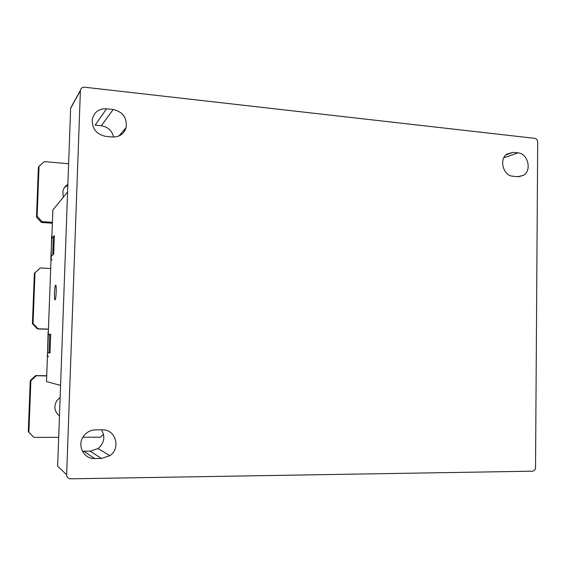 <?xml version="1.0" encoding="UTF-8"?>
<svg xmlns="http://www.w3.org/2000/svg" width="566" height="566" viewBox="0 0 566 566"><rect width="100%" height="100%" fill="white"/><g stroke="black" fill="none" stroke-linecap="round" stroke-linejoin="round"><path stroke-width="0.85" d="M52.093 260.07L51.046 258.945L51.265 256.179M54.308 236.758L53.289 236.807L52.751 254.933M52.617 254.941L51.145 256.172M53.289 236.807L51.81 238.265L51.683 235.597L51.046 258.945M48.506 356.714L47.452 355.604L47.558 352.795L48.867 352.915M48.874 352.83L47.558 352.795M50.692 334.464L49.674 334.449L48.994 352.809M49.674 334.449L48.23 334.669L48.096 331.909L47.452 355.604M48.818 334.584L48.23 334.563L51.145 256.278L53.664 254.176L54.35 235.661L51.817 238.159L52.864 209.993L67.587 192.03M60.576 385.404L46.49 381.583L47.551 352.901L50.006 352.929L50.699 334.181L48.23 334.563M50.692 334.386L50.247 334.456M55.058 299.831C56.069 299.789 56.734 285.872 55.758 285.236L55.595 285.2C54.584 285.413 53.94 299.11 54.909 299.789L55.058 299.831M72.115 105.672L70.623 108.389L57.647 466.214L66.654 474.733L80.386 90.355C80.867 88.19 82.254 87.136 84.539 87.206L534.813 138.359C536.575 138.769 537.537 140 537.7 142.059L535.535 467.622C535.372 469.653 534.431 470.834 532.726 471.174L70.665 478.822C68.153 478.61 66.816 477.251 66.654 474.733M113.624 137.064C112.011 130.626 107.908 126.848 101.335 125.737L95.145 125.107L106.571 108.771L113.186 109.479C122.914 111.856 127.223 117.87 126.119 127.534C123.954 134.05 119.334 137.205 112.259 137L105.637 136.349C96.361 134.319 91.904 128.659 92.279 119.369C94.14 112.082 98.909 108.552 106.571 108.771M82.346 451.144L90.178 451.173L98.052 448.576L109.889 455.672C121.124 448.279 115.641 429.212 102.432 429.827L95.661 429.835C90.716 429.969 86.704 432.063 83.634 436.103C76.658 445.046 83.627 459.139 94.685 458.545L101.47 458.481L109.889 455.672M101.505 429.827C105.453 436.832 104.3 443.079 98.052 448.576M517.869 176.734L523.713 175.227C532.054 170.154 527.823 153.414 518.053 152.891L513.121 152.36L506.818 154.108C498.795 159.485 503.315 175.849 512.923 176.245L517.869 176.734M60.145 397.403L57.032 400.339C53.501 406.338 54.315 411.553 59.465 415.975M46.702 375.767L35.63 375.576L30.253 380.585L28.3 431.709L33.953 437.391L58.694 437.32M103.514 434.263L100.5 437.2L82.884 437.249M33.953 437.391L28.901 432.24L30.868 380.769L36.281 375.732L35.63 375.576M46.695 375.916L36.281 375.732M28.901 432.24L28.3 431.709M30.253 380.585L30.868 380.769M64.425 187.601L67.842 185.075M67.863 184.424C65.224 185.995 63.555 188.28 62.861 191.28L63.307 197.251M41.424 222.473L42.103 221.639L37.137 216.262L39.047 166.163L38.389 167.359L36.493 217.132L41.424 222.473L52.369 223.216M42.103 221.639L52.405 222.339M39.047 166.163L44.374 161.621L68.613 163.744M37.137 216.262L36.493 217.132M37.398 328.931L38.056 328.782L33.047 323.519L34.986 272.741L40.356 267.959L34.349 273.258L32.425 323.702L37.398 328.931L48.428 329.292M48.435 329.122L38.056 328.782M33.047 323.519L32.425 323.702M40.356 267.959L50.685 268.503M34.349 273.258L34.986 272.741M50.798 259.143L51.931 235.095M48.336 331.867L47.424 356.276M47.211 355.597L47.424 356.283M48.358 331.252L48.089 331.909M80.358 90.701L70.623 108.389M101.335 125.737L113.186 109.479M101.47 458.481L90.178 451.173M83.839 451.215L94.685 458.545M503.846 157.751L518.053 152.891M513.121 152.36L505.962 154.836M70.651 108.064L80.386 90.355M119.009 135.946L126.119 127.534M518.576 176.769L523.713 175.227"/></g></svg>
